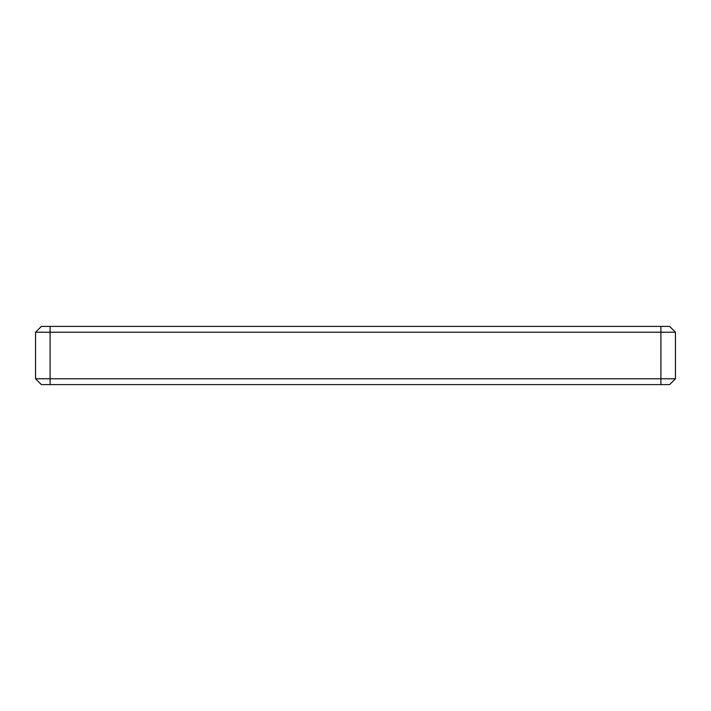 <?xml version="1.0" encoding="UTF-8"?>
<svg xmlns="http://www.w3.org/2000/svg" width="711" height="711" viewBox="0 0 711 711"><rect width="100%" height="100%" fill="white"/><g stroke="black" fill="none" stroke-linecap="round" stroke-linejoin="round"><path stroke-width="1.07" d="M50.099 384.598L669.629 384.598L675.45 378.776L35.55 378.776L41.371 384.598L50.099 384.598L50.099 332.224L35.55 332.224L35.55 378.776M669.629 326.402L660.901 326.402L660.901 332.224L675.45 332.224L669.629 326.402L675.45 332.224L675.45 378.776L669.629 384.598M660.901 384.598L660.901 332.224L50.099 332.224L50.099 326.402L41.371 326.402L35.55 332.224L41.371 326.402M660.901 326.402L50.099 326.402"/></g></svg>
